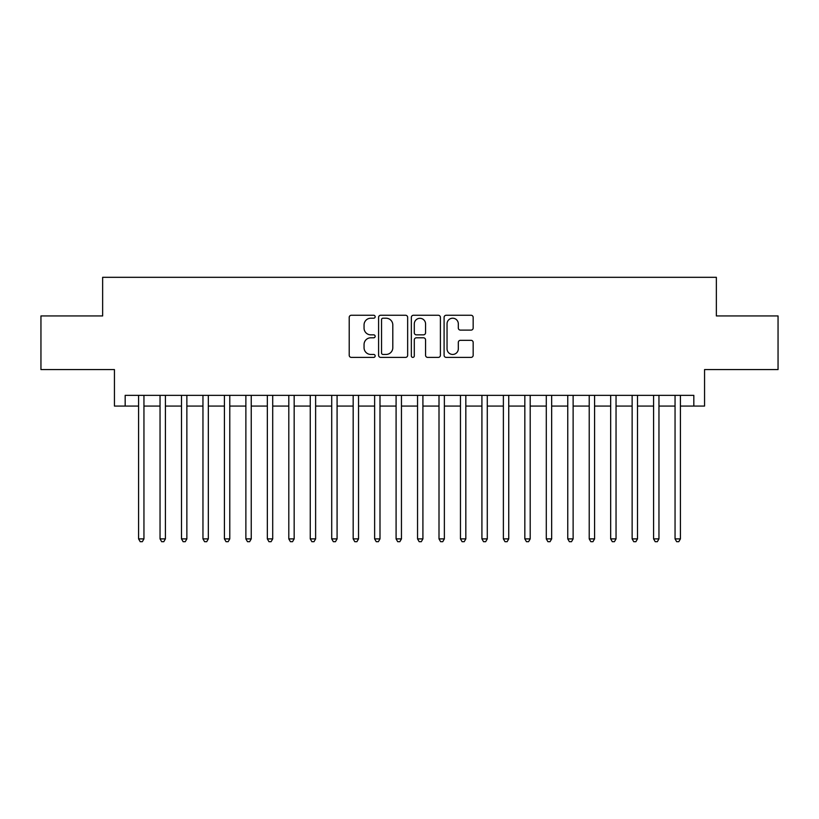 <?xml version="1.0" encoding="UTF-8"?>
<svg xmlns="http://www.w3.org/2000/svg" width="819" height="819" viewBox="0 0 819 819"><rect width="100%" height="100%" fill="white"/><g stroke="black" fill="none" stroke-linecap="round" stroke-linejoin="round"><path stroke-width="1.23" d="M375.163 316.738A1.474 1.474 0 0 0 373.689 315.264L351.31 315.264A2.109 2.109 0 0 0 349.211 317.373L349.211 355.282A2.109 2.109 0 0 0 351.31 357.391L373.689 357.391A1.474 1.474 0 0 0 375.163 355.917A1.474 1.474 0 0 0 373.689 354.443L370.792 354.443A6.736 6.736 0 0 1 364.056 347.696L364.056 344.543A6.736 6.736 0 0 1 370.792 337.797L373.689 337.797A1.474 1.474 0 0 0 375.163 336.322A1.474 1.474 0 0 0 373.689 334.848L370.792 334.848A6.736 6.736 0 0 1 364.056 328.112L364.056 324.948A6.736 6.736 0 0 1 370.792 318.212L373.689 318.212A1.474 1.474 0 0 0 375.163 316.738M471.058 330.108A2.109 2.109 0 0 0 473.167 328.009L473.167 317.373A2.109 2.109 0 0 0 471.058 315.264L446.201 315.264A2.109 2.109 0 0 0 444.093 317.373L444.093 355.282A2.109 2.109 0 0 0 446.201 357.391L471.058 357.391A2.109 2.109 0 0 0 473.167 355.282L473.167 342.434A2.109 2.109 0 0 0 471.058 340.325L460.421 340.325A2.109 2.109 0 0 0 458.312 342.434L458.312 348.802A5.631 5.631 0 0 1 452.682 354.443A5.631 5.631 0 0 1 447.041 348.802L447.041 323.843A5.631 5.631 0 0 1 452.682 318.212A5.631 5.631 0 0 1 458.312 323.843L458.312 328.009A2.109 2.109 0 0 0 460.421 330.108L471.058 330.108M125.174 406.07L125.174 395.342L693.826 395.342L693.826 406.07L704.555 406.07L704.555 369.584L778.05 369.584L778.05 315.939L716.359 315.939L716.359 277.313L102.641 277.313L102.641 315.939L40.95 315.939L40.95 369.584L114.445 369.584L114.445 406.07L138.585 406.07M407.657 317.373A2.109 2.109 0 0 0 405.548 315.264L380.692 315.264A2.109 2.109 0 0 0 378.593 317.373L378.593 355.282A2.109 2.109 0 0 0 380.692 357.391L405.548 357.391A2.109 2.109 0 0 0 407.657 355.282L407.657 317.373M413.452 315.264L438.308 315.264A2.109 2.109 0 0 1 440.407 317.373L440.407 355.282A2.109 2.109 0 0 1 438.308 357.391L427.672 357.391A2.109 2.109 0 0 1 425.563 355.282L425.563 339.905A2.109 2.109 0 0 0 423.454 337.797L416.4 337.797A2.109 2.109 0 0 0 414.291 339.905L414.291 355.917A1.474 1.474 0 0 1 412.817 357.391A1.474 1.474 0 0 1 411.343 355.917L411.343 317.373A2.109 2.109 0 0 1 413.452 315.264M143.949 406.07L160.043 406.07M165.407 406.07L181.501 406.07M186.865 406.07L202.958 406.07M208.323 406.07L224.416 406.07M229.781 406.07L245.874 406.07M251.238 406.07L267.342 406.07M272.707 406.07L288.8 406.07M294.164 406.07L310.258 406.07M315.622 406.07L331.715 406.07M337.08 406.07L353.173 406.07M358.538 406.07L374.631 406.07M379.996 406.07L396.089 406.07M401.453 406.07L417.547 406.07M422.911 406.07L439.004 406.07M444.369 406.07L460.462 406.07M465.827 406.07L481.92 406.07M487.285 406.07L503.378 406.07M508.742 406.07L524.836 406.07M530.2 406.07L546.293 406.07M551.658 406.07L567.762 406.07M573.126 406.07L589.219 406.07M594.584 406.07L610.677 406.07M616.042 406.07L632.135 406.07M637.499 406.07L653.593 406.07M658.957 406.07L675.051 406.07M680.415 406.07L693.826 406.07M383.016 318.212A1.474 1.474 0 0 0 381.541 319.686L381.541 352.969A1.474 1.474 0 0 0 383.016 354.443L386.066 354.443A6.736 6.736 0 0 0 392.803 347.696L392.803 324.948A6.736 6.736 0 0 0 386.066 318.212L383.016 318.212M425.563 323.955A5.631 5.631 0 0 0 419.922 318.315A5.631 5.631 0 0 0 414.291 323.955L414.291 332.749A2.109 2.109 0 0 0 416.4 334.848L423.454 334.848A2.109 2.109 0 0 0 425.563 332.749L425.563 323.955M143.949 395.342L143.949 538.892L138.585 538.892L138.585 395.342M143.949 538.892L142.342 541.687L140.192 541.687L138.585 538.892M165.407 395.342L165.407 538.892L160.043 538.892L160.043 395.342M165.407 538.892L163.8 541.687L161.65 541.687L160.043 538.892M186.865 395.342L186.865 538.892L181.501 538.892L181.501 395.342M186.865 538.892L185.258 541.687L183.108 541.687L181.501 538.892M208.323 395.342L208.323 538.892L202.958 538.892L202.958 395.342M208.323 538.892L206.716 541.687L204.576 541.687L202.958 538.892M229.781 395.342L229.781 538.892L224.416 538.892L224.416 395.342M229.781 538.892L228.173 541.687L226.034 541.687L224.416 538.892M251.238 395.342L251.238 538.892L245.874 538.892L245.874 395.342M251.238 538.892L249.631 541.687L247.492 541.687L245.874 538.892M272.707 395.342L272.707 538.892L267.342 538.892L267.342 395.342M272.707 538.892L271.089 541.687L268.949 541.687L267.342 538.892M294.164 395.342L294.164 538.892L288.8 538.892L288.8 395.342M294.164 538.892L292.547 541.687L290.407 541.687L288.8 538.892M315.622 395.342L315.622 538.892L310.258 538.892L310.258 395.342M315.622 538.892L314.005 541.687L311.865 541.687L310.258 538.892M337.08 395.342L337.08 538.892L331.715 538.892L331.715 395.342M337.08 538.892L335.473 541.687L333.323 541.687L331.715 538.892M358.538 395.342L358.538 538.892L353.173 538.892L353.173 395.342M358.538 538.892L356.93 541.687L354.781 541.687L353.173 538.892M379.996 395.342L379.996 538.892L374.631 538.892L374.631 395.342M379.996 538.892L378.388 541.687L376.238 541.687L374.631 538.892M401.453 395.342L401.453 538.892L396.089 538.892L396.089 395.342M401.453 538.892L399.846 541.687L397.696 541.687L396.089 538.892M422.911 395.342L422.911 538.892L417.547 538.892L417.547 395.342M422.911 538.892L421.304 541.687L419.154 541.687L417.547 538.892M444.369 395.342L444.369 538.892L439.004 538.892L439.004 395.342M444.369 538.892L442.762 541.687L440.612 541.687L439.004 538.892M465.827 395.342L465.827 538.892L460.462 538.892L460.462 395.342M465.827 538.892L464.219 541.687L462.07 541.687L460.462 538.892M487.285 395.342L487.285 538.892L481.92 538.892L481.92 395.342M487.285 538.892L485.677 541.687L483.527 541.687L481.92 538.892M508.742 395.342L508.742 538.892L503.378 538.892L503.378 395.342M508.742 538.892L507.135 541.687L504.995 541.687L503.378 538.892M530.2 395.342L530.2 538.892L524.836 538.892L524.836 395.342M530.2 538.892L528.593 541.687L526.453 541.687L524.836 538.892M551.658 395.342L551.658 538.892L546.293 538.892L546.293 395.342M551.658 538.892L550.051 541.687L547.911 541.687L546.293 538.892M573.126 395.342L573.126 538.892L567.762 538.892L567.762 395.342M573.126 538.892L571.508 541.687L569.369 541.687L567.762 538.892M594.584 395.342L594.584 538.892L589.219 538.892L589.219 395.342M594.584 538.892L592.966 541.687L590.827 541.687L589.219 538.892M616.042 395.342L616.042 538.892L610.677 538.892L610.677 395.342M616.042 538.892L614.424 541.687L612.284 541.687L610.677 538.892M637.499 395.342L637.499 538.892L632.135 538.892L632.135 395.342M637.499 538.892L635.892 541.687L633.742 541.687L632.135 538.892M658.957 395.342L658.957 538.892L653.593 538.892L653.593 395.342M658.957 538.892L657.35 541.687L655.2 541.687L653.593 538.892M680.415 395.342L680.415 538.892L675.051 538.892L675.051 395.342M680.415 538.892L678.808 541.687L676.658 541.687L675.051 538.892"/></g></svg>
